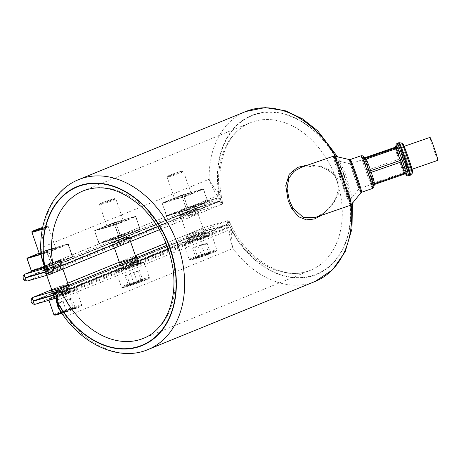 <?xml version="1.0" encoding="UTF-8"?>
<svg xmlns="http://www.w3.org/2000/svg" width="461" height="461" viewBox="0 0 461 461"><rect width="100%" height="100%" fill="white"/><g stroke="black" fill="none" stroke-linecap="round" stroke-linejoin="round"><path stroke-width="0.35" stroke-dasharray="2.31 1.73" d="M31.509 271.114L53.211 262.649L34.01 270.469M217.604 197.982L197.187 203.964A3.636 2.668 -112.2 0 1 197.377 203.895A1.729 1.176 -106.3 0 1 197.452 203.871A1.729 1.176 -106.3 0 1 199.048 205.145A1.729 1.176 -106.3 0 1 198.501 207.168L218.652 201.278A1.729 1.176 73.7 0 0 219.2 199.256A1.729 1.176 73.7 0 0 217.604 197.982A1.729 1.176 73.7 0 0 217.529 198.011L197.377 203.895L188.434 207.542L207.611 201.935L188.416 209.761L169.239 215.362L120.822 235.093L140 229.492L120.805 237.311L101.627 242.912L53.211 262.649L72.389 257.042L53.194 264.868L45.42 267.138L53.194 264.868A0.346 0.346 0 0 0 53.211 264.862L52.865 264.626L53.326 264.47L53.211 264.862L72.406 257.036L72.492 256.627L50.531 263.07L31.342 270.889L27.061 258.465L46.256 250.64L46.371 250.248L39.133 253.198L46.371 250.248A0.346 0.346 0 0 1 46.4 250.237L46.717 250.484L68.326 244.18L49.05 252.04L53.326 264.47L72.602 256.604L68.216 244.203L67.9 243.961L46.4 250.237L67.9 243.961A0.346 0.346 0 0 1 68.326 244.18L72.602 256.604A0.346 0.346 0 0 1 72.406 257.036L67.882 243.961L48.693 251.787L49.05 252.04L41.052 254.403M39.352 253.832A8.655 0.444 161 0 1 41.432 252.801A8.655 0.444 161 0 1 50.387 249.597A8.655 0.444 161 0 1 55.723 248.197A8.655 0.444 161 0 1 50.197 250.548A8.655 0.444 161 0 1 40.989 253.544M437.95 160.284A12.119 0.473 70.9 0 1 433.334 148.402A12.119 0.473 70.9 0 1 430.015 137.378M395.094 147.29L396.76 153.761L399.33 159.984L401.26 166.842L404.153 173.809L404.85 173.947A1.729 1.683 83.2 0 1 404.931 173.924M406.354 174.88L402.447 165.274L397.451 150.499L396.218 145.451M374.712 184.394A1.729 1.706 52.9 0 1 374.781 184.371L374.032 183.87L404.101 173.445A1.729 1.706 52.9 0 1 405.934 173.935M363.781 157.12L363.522 156.78L363.228 157.241L363.614 158.705L367.446 170.996L372.914 185.38A1.729 1.683 83.2 0 1 374.032 183.87L373.669 183L403.738 172.575A1.729 0.761 -32.6 0 1 405.242 172.27M372.223 183.714A1.729 0.784 -7.8 0 1 373.669 183L371.837 177.041L368.863 170.547L367.331 163.96L365.026 157.708M372.914 185.38L373.629 185.858M368.097 172.535A1.729 0.761 -32.6 0 1 369.353 171.302L399.428 160.883A1.729 0.784 -7.8 0 1 401.116 161.091M367.019 169.406A1.729 0.91 -4.6 0 0 368.794 169.665L398.863 159.247A1.729 0.934 -30.9 0 0 400.039 157.962M363.614 158.705A1.729 0.934 -30.9 0 0 365.227 158.475L395.296 148.05A1.729 0.91 -4.6 0 0 396.627 147.261M395.584 147.03A1.729 1.706 -127.1 0 0 396.247 145.797M363.228 157.241A1.729 1.683 83.2 0 0 364.657 157.795M364.207 157.656L364.737 157.783L364.207 157.656A1.729 1.729 123.8 0 1 363.522 156.78M315.681 217.315L324.532 212.515L333.015 204.154L338.708 193.539L338.875 180.384L334.271 173.215L326.365 168.144L317.929 165.885L301.511 167.251M308.478 164.842L320.902 166.283L332.842 173.14L337.561 180.677L338.19 191.972L334.467 201.676L322.13 215.085M407.178 157.466A12.119 0.473 70.9 0 1 403.853 146.442A12.119 0.473 70.9 0 1 408.267 157.743A12.119 0.473 70.9 0 1 411.794 169.348A12.119 0.473 70.9 0 1 407.178 157.466M59.694 310.069L65.94 316.528C60.985 312.345 58.005 307.372 56.997 301.603A25.113 18.411 67.8 0 1 56.922 300.9L57.06 296.014C56.536 295.023 55.718 294.573 54.605 294.665A1.729 1.141 -93.4 0 1 54.358 294.723M216.618 194.571A25.113 18.411 -112.2 0 0 216.998 195.182L219.073 193.891A23.378 17.138 67.8 0 1 218.721 193.32C215.431 189.177 210.913 183.893 209.161 179.208C210.752 184.377 213.236 189.494 216.618 194.571L218.721 193.32A85.884 62.961 67.8 0 1 295.426 118.114A85.884 62.961 67.8 0 1 341.457 251.804A85.884 62.961 67.8 0 1 231.716 231.065A1.729 0.421 -6.6 0 0 229.296 231.387C229.728 237.386 230.961 243.074 233.001 248.444C231.393 243.408 231.612 236.153 231.716 231.065A23.378 17.138 67.8 0 1 231.647 230.408L231.399 226.368A1.729 0.83 -16.4 0 0 228.558 226.87L56.628 296.792M56.922 300.9A1.729 0.449 -5.3 0 0 56.536 301.229M56.997 301.603A1.729 0.421 -6.6 0 0 56.605 301.92M231.399 226.368C230.713 223.585 229.463 222.242 227.648 222.335A3.809 2.795 -112.2 0 0 227.175 222.415L229.008 221.827L229.584 222.035L228.99 224.472C229.025 221.989 228.356 220.773 226.973 220.831L205.37 227.112A3.636 2.668 -112.2 0 0 205.18 227.181A3.636 2.668 -112.2 0 0 204.033 231.422A3.636 2.668 -112.2 0 0 207.732 233.981L227.89 228.091A1.729 1.176 73.7 0 0 228.437 226.069A1.729 1.176 73.7 0 0 226.841 224.795A1.729 1.176 73.7 0 0 226.76 224.824L55.026 294.81M229.008 221.827A1.729 1.602 78.1 0 0 227.181 220.773A1.729 1.602 78.1 0 0 227.164 220.773A1.729 1.602 78.1 0 0 226.973 220.831L166.853 245.333M226.76 224.824L206.609 230.707L206.488 230.385L226.651 224.495A2.08 1.521 67.8 0 1 226.904 224.449A1.729 1.141 -93.4 0 0 227.648 222.335A85.533 62.708 -112.2 0 1 227.625 222.283A1.729 1.176 73.7 0 0 226.046 221.067A1.729 1.176 73.7 0 0 226.034 221.073A1.729 1.176 73.7 0 0 225.971 221.096M226.904 224.449L228.558 226.87L229.221 230.684A25.113 18.411 -112.2 0 0 229.296 231.387M216.998 195.182L218.871 198.731A1.729 0.668 158.5 0 0 221.436 197.435L219.073 193.891A85.533 62.708 -112.2 0 1 295.23 118.35A85.533 62.708 -112.2 0 1 341.146 251.712A85.533 62.708 -112.2 0 1 231.647 230.408A1.729 0.449 -5.3 0 0 229.221 230.684M33.912 270.498L197.187 203.964A3.636 2.668 -112.2 0 0 196.04 208.211A3.636 2.668 -112.2 0 0 199.74 210.763L221.343 204.482A1.729 1.602 78.1 0 0 222.311 202.379L220.421 202.794A3.809 2.795 -112.2 0 0 220.854 202.615C222.444 201.849 222.64 200.126 221.436 197.435M157.627 226.708L220.882 200.927A79.649 58.391 67.8 0 1 250.369 122.73C226.777 131.414 213.639 166.265 222.703 202.068C223.084 202.667 222.686 203.451 221.516 204.425L221.343 204.482C222.542 203.9 222.392 202.719 220.882 200.927C222.628 201.636 223.107 202.12 222.311 202.379L222.709 202.068M220.341 204.747A1.729 1.176 73.7 0 0 220.865 202.667A85.533 62.708 -112.2 0 1 220.854 202.615A1.729 1.17 -119.4 0 0 219.004 201.503A2.08 1.521 67.8 0 1 218.877 201.566A2.08 1.521 67.8 0 1 218.768 201.607L198.616 207.49L198.489 207.168L26.179 277.395M47.051 268.976L218.871 198.731L219.004 201.503M221.343 204.482L47.886 275.004M46.613 271.765A1.729 1.17 -119.4 0 1 46.705 271.719C47.65 271.16 48.025 270.319 47.829 269.201L44.7 265.398A25.113 18.411 67.8 0 1 44.319 264.787C41.519 259.474 40.781 253.642 42.101 247.292L41.162 255.838M44.221 265.478L44.7 265.398M43.847 264.873L44.319 264.787M114.172 242.1A9.525 0.49 161 0 1 124.026 238.579A9.525 0.49 161 0 1 129.898 237.04A9.525 0.49 161 0 1 127.611 238.176A9.525 0.49 161 0 1 117.757 241.697A9.525 0.49 161 0 1 111.89 243.241A9.525 0.49 161 0 1 114.172 242.1M46.561 269.656A9.525 0.49 161 0 1 56.415 266.13A9.525 0.49 161 0 1 62.287 264.591A9.525 0.49 161 0 1 59.999 265.732A9.525 0.49 161 0 1 50.145 269.253A9.525 0.49 161 0 1 44.279 270.791A9.525 0.49 161 0 1 46.561 269.656M181.784 214.549A9.525 0.49 161 0 1 191.638 211.023A9.525 0.49 161 0 1 197.51 209.484A9.525 0.49 161 0 1 195.222 210.625A9.525 0.49 161 0 1 185.368 214.146A9.525 0.49 161 0 1 179.496 215.685A9.525 0.49 161 0 1 181.784 214.549M218.652 201.278L47.195 271.154M127.495 237.847A9.525 0.49 -19 0 0 129.783 236.712A9.525 0.49 -19 0 0 120.621 239.351A9.525 0.49 -19 0 0 111.775 242.912A9.525 0.49 -19 0 0 117.647 241.374A9.525 0.49 -19 0 0 127.495 237.847M59.89 265.403A9.525 0.49 -19 0 0 62.172 264.262A9.525 0.49 -19 0 0 53.009 266.902A9.525 0.49 -19 0 0 44.164 270.463A9.525 0.49 -19 0 0 50.036 268.924A9.525 0.49 -19 0 0 59.89 265.403M195.107 210.297A9.525 0.49 -19 0 0 197.394 209.156A9.525 0.49 -19 0 0 188.232 211.795A9.525 0.49 -19 0 0 179.387 215.362A9.525 0.49 -19 0 0 185.253 213.818A9.525 0.49 -19 0 0 195.107 210.297M217.529 198.011L46.042 267.893M120.822 235.093L99.311 243.592L120.822 235.093M188.434 207.542L166.922 216.042L188.434 207.542M128.734 241.449A9.525 0.49 -19 0 0 131.022 240.308A9.525 0.49 -19 0 0 121.86 242.947A9.525 0.49 -19 0 0 113.014 246.508A9.525 0.49 -19 0 0 118.88 244.97A9.525 0.49 -19 0 0 128.734 241.449M61.123 268.999A9.525 0.49 -19 0 0 63.411 267.864A9.525 0.49 -19 0 0 54.248 270.498A9.525 0.49 -19 0 0 45.403 274.065A9.525 0.49 -19 0 0 51.275 272.52A9.525 0.49 -19 0 0 61.123 268.999M196.346 213.892A9.525 0.49 -19 0 0 198.633 212.757A9.525 0.49 -19 0 0 189.471 215.396A9.525 0.49 -19 0 0 180.626 218.958A9.525 0.49 -19 0 0 186.492 217.413A9.525 0.49 -19 0 0 196.346 213.892M119.399 262.384A9.525 0.49 161 0 1 120.932 261.721A9.525 0.49 161 0 1 135.77 256.748M51.788 289.94A9.525 0.49 161 0 1 53.32 289.272A9.525 0.49 161 0 1 68.159 284.299M188.543 234.171A9.525 0.49 161 0 1 198.391 230.644A9.525 0.49 161 0 1 204.263 229.105A9.525 0.49 161 0 1 201.976 230.241A9.525 0.49 161 0 1 192.122 233.767A9.525 0.49 161 0 1 186.256 235.306A9.525 0.49 161 0 1 188.543 234.171M37.393 299.673L206.609 230.707A1.729 1.176 -106.3 0 1 206.684 230.684A1.729 1.176 -106.3 0 1 208.28 231.958A1.729 1.176 -106.3 0 1 207.732 233.981L184.567 243.42A14.026 0.72 -19 0 0 197.337 239.933A14.026 0.72 -19 0 0 210.769 234.459A14.026 0.72 -19 0 0 193.822 239.651A14.026 0.72 -19 0 0 187.731 241.962A14.026 0.72 -19 0 0 184.567 243.42L116.956 270.976A14.026 0.72 -19 0 0 129.725 267.484A14.026 0.72 -19 0 0 143.158 262.009A14.026 0.72 -19 0 0 126.21 267.201A14.026 0.72 -19 0 0 120.119 269.518A14.026 0.72 -19 0 0 116.956 270.976L49.35 298.526A14.026 0.72 -19 0 0 62.12 295.034A14.026 0.72 -19 0 0 75.546 289.566A14.026 0.72 -19 0 0 58.599 294.758A14.026 0.72 -19 0 0 52.508 297.068A14.026 0.72 -19 0 0 49.35 298.526L35.434 304.197A3.636 2.668 67.8 0 1 31.734 301.638A3.636 2.668 67.8 0 1 32.881 297.397M227.89 228.091L56.519 297.927M122.171 265.317A9.525 0.49 161 0 1 132.025 261.796A9.525 0.49 161 0 1 137.891 260.258A9.525 0.49 161 0 1 135.603 261.393A9.525 0.49 161 0 1 125.749 264.914A9.525 0.49 161 0 1 119.883 266.458A9.525 0.49 161 0 1 122.171 265.317M54.559 292.873A9.525 0.49 161 0 1 64.413 289.347A9.525 0.49 161 0 1 70.279 287.808A9.525 0.49 161 0 1 67.992 288.949A9.525 0.49 161 0 1 58.138 292.47A9.525 0.49 161 0 1 52.272 294.009A9.525 0.49 161 0 1 54.559 292.873M189.782 237.767A9.525 0.49 161 0 1 199.63 234.24A9.525 0.49 161 0 1 205.502 232.701A9.525 0.49 161 0 1 203.215 233.842A9.525 0.49 161 0 1 193.361 237.363A9.525 0.49 161 0 1 187.494 238.902A9.525 0.49 161 0 1 189.782 237.767M135.494 261.064A9.525 0.49 -19 0 0 137.776 259.929A9.525 0.49 -19 0 0 128.613 262.568A9.525 0.49 -19 0 0 119.768 266.13A9.525 0.49 -19 0 0 125.64 264.591A9.525 0.49 -19 0 0 135.494 261.064M67.882 288.621A9.525 0.49 -19 0 0 70.17 287.48A9.525 0.49 -19 0 0 61.002 290.119A9.525 0.49 -19 0 0 52.156 293.68A9.525 0.49 -19 0 0 58.028 292.141A9.525 0.49 -19 0 0 67.882 288.621M203.105 233.514A9.525 0.49 -19 0 0 205.387 232.373A9.525 0.49 -19 0 0 196.225 235.012A9.525 0.49 -19 0 0 187.379 238.579A9.525 0.49 -19 0 0 193.251 237.035A9.525 0.49 -19 0 0 203.105 233.514M112.933 238.504A9.525 0.49 161 0 1 122.787 234.983A9.525 0.49 161 0 1 128.659 233.439A9.525 0.49 161 0 1 126.372 234.58A9.525 0.49 161 0 1 116.518 238.101A9.525 0.49 161 0 1 110.652 239.645A9.525 0.49 161 0 1 112.933 238.504M45.328 266.055A9.525 0.49 161 0 1 55.176 262.534A9.525 0.49 161 0 1 61.048 260.995A9.525 0.49 161 0 1 58.76 262.13A9.525 0.49 161 0 1 48.906 265.657A9.525 0.49 161 0 1 43.04 267.196A9.525 0.49 161 0 1 45.328 266.055M180.545 210.954A9.525 0.49 161 0 1 190.399 207.427A9.525 0.49 161 0 1 196.271 205.888A9.525 0.49 161 0 1 193.983 207.024A9.525 0.49 161 0 1 184.129 210.55A9.525 0.49 161 0 1 178.263 212.089A9.525 0.49 161 0 1 180.545 210.954M136.733 264.666A9.525 0.49 -19 0 0 139.015 263.525A9.525 0.49 -19 0 0 129.852 266.164A9.525 0.49 -19 0 0 121.007 269.725A9.525 0.49 -19 0 0 126.879 268.187A9.525 0.49 -19 0 0 136.733 264.666M69.121 292.216A9.525 0.49 -19 0 0 71.409 291.081A9.525 0.49 -19 0 0 62.241 293.715A9.525 0.49 -19 0 0 53.395 297.282A9.525 0.49 -19 0 0 59.267 295.737A9.525 0.49 -19 0 0 69.121 292.216M204.344 237.11A9.525 0.49 -19 0 0 206.626 235.974A9.525 0.49 -19 0 0 197.464 238.614A9.525 0.49 -19 0 0 188.618 242.175A9.525 0.49 -19 0 0 194.49 240.63A9.525 0.49 -19 0 0 204.344 237.11M181.156 210.775A8.655 0.444 161 0 1 190.116 207.571A8.655 0.444 161 0 1 195.452 206.171A8.655 0.444 161 0 1 187.408 209.409A8.655 0.444 161 0 1 179.081 211.806A8.655 0.444 161 0 1 181.156 210.775M191.517 240.855A8.655 0.444 161 0 1 200.472 237.657A8.655 0.444 161 0 1 205.808 236.257A8.655 0.444 161 0 1 197.769 239.49A8.655 0.444 161 0 1 189.436 241.892A8.655 0.444 161 0 1 191.517 240.855M45.939 265.882A8.655 0.444 161 0 1 54.894 262.678A8.655 0.444 161 0 1 60.23 261.278A8.655 0.444 161 0 1 52.185 264.516A8.655 0.444 161 0 1 43.858 266.913A8.655 0.444 161 0 1 45.939 265.882M56.294 295.962A8.655 0.444 161 0 1 65.255 292.758A8.655 0.444 161 0 1 70.585 291.358A8.655 0.444 161 0 1 62.546 294.596A8.655 0.444 161 0 1 54.214 296.999A8.655 0.444 161 0 1 56.294 295.962M113.544 238.325A8.655 0.444 161 0 1 122.505 235.122A8.655 0.444 161 0 1 127.841 233.721A8.655 0.444 161 0 1 119.797 236.96A8.655 0.444 161 0 1 111.47 239.363A8.655 0.444 161 0 1 113.544 238.325M123.905 268.411A8.655 0.444 161 0 1 132.86 265.208A8.655 0.444 161 0 1 138.196 263.807A8.655 0.444 161 0 1 130.158 267.046A8.655 0.444 161 0 1 121.825 269.443A8.655 0.444 161 0 1 123.905 268.411M194.237 247.263L207.058 243.01L205.52 243.967L192.692 248.214L194.237 247.263L197.389 256.414L197.049 257.238L195.355 258.287L201.561 256.472L201.486 255.722L195.844 257.371L195.355 258.287L197.17 257.18L204.949 254.374L197.078 257.226M205.52 243.967L208.672 253.118L201.486 255.722L198.334 246.566M192.692 248.214L195.844 257.371L197.389 256.414L204.569 253.815L204.949 254.374L211.155 252.559L204.938 254.38M201.417 244.658L204.569 253.815L210.21 252.167L208.672 253.118L209.461 253.608L211.155 252.559L210.21 252.167L207.058 243.01M66.194 299.765L69.726 309.481L61.826 312.339L60.132 313.388L66.338 311.578L66.263 310.829L60.622 312.477L60.132 313.388L61.947 312.287L62.166 311.521L74.987 307.274L73.449 308.225L66.263 310.829L63.111 301.673L57.469 303.321L59.014 302.364L71.835 298.117L70.297 299.068L63.111 301.673M66.338 311.578L74.238 308.714L75.932 307.666L61.855 312.333M69.726 309.481L75.932 307.666L74.987 307.274L71.835 298.117M74.238 308.714L73.449 308.225L70.297 299.068M57.469 303.321L60.622 312.477L62.166 311.521L59.014 302.364M125.081 275.77L126.625 274.814L139.447 270.567L137.908 271.517L130.722 274.122L125.081 275.77L128.233 284.921L127.743 285.837L141.85 281.164L141.06 280.674L133.874 283.273L133.949 284.022M139.447 270.567L142.599 279.718L141.06 280.674L137.908 271.517M130.722 274.122L133.874 283.273L128.233 284.921L129.777 283.97L129.437 284.789L127.743 285.837L129.558 284.737L137.338 281.925L129.466 284.777M126.625 274.814L129.777 283.97L142.599 279.718L143.544 280.115L137.326 281.93M133.805 272.215L137.338 281.925L143.544 280.115L141.85 281.164M176.655 197.694A8.655 0.444 161 0 1 185.61 194.49A8.655 0.444 161 0 1 190.946 193.09A8.655 0.444 161 0 1 182.908 196.328A8.655 0.444 161 0 1 174.575 198.726A8.655 0.444 161 0 1 176.655 197.694M109.044 225.245A8.655 0.444 161 0 1 117.999 222.041A8.655 0.444 161 0 1 123.335 220.646A8.655 0.444 161 0 1 115.296 223.879A8.655 0.444 161 0 1 106.964 226.282A8.655 0.444 161 0 1 109.044 225.245M343.572 181.323A21.327 0.83 -109.1 0 0 335.47 160.411A21.327 0.83 -109.1 0 0 341.647 180.833A21.327 0.83 -109.1 0 0 349.432 200.696A21.327 0.83 -109.1 0 0 343.572 181.323M408.411 158.29A10.937 0.426 -109.1 0 0 404.251 147.56A10.937 0.426 -109.1 0 0 407.42 158.037A10.937 0.426 -109.1 0 0 411.414 168.225A10.937 0.426 -109.1 0 0 408.411 158.29M355.471 176.753A13.162 0.513 -109.1 0 0 350.475 163.851A13.162 0.513 -109.1 0 0 350.464 163.851A13.162 0.513 -109.1 0 0 354.29 176.454A13.162 0.513 -109.1 0 0 359.079 188.716A13.162 0.513 -109.1 0 0 359.09 188.71A13.162 0.513 -109.1 0 0 355.471 176.753M404.332 159.823A13.162 0.513 -109.1 0 0 399.33 146.915A13.162 0.513 -109.1 0 0 399.318 146.915A13.162 0.513 -109.1 0 0 403.145 159.518A13.162 0.513 -109.1 0 0 407.939 171.786A13.162 0.513 -109.1 0 0 407.945 171.78A13.162 0.513 -109.1 0 0 404.332 159.823M46.717 250.484L46.256 250.64L50.889 263.323L46.717 250.484M41.023 254.028L48.693 251.787L52.865 264.626L45.207 266.867M42.493 228.287A7.964 0.409 -19 0 0 47.414 226.201A7.964 0.409 -19 0 0 42.666 227.423L47.35 226.132L48.296 226.616A8.655 0.444 161 0 1 42.337 229.123M31.924 232.252A8.655 0.444 161 0 1 33.999 231.215A8.655 0.444 161 0 1 42.959 228.016A8.655 0.444 161 0 1 48.296 226.616L55.723 248.197M405.663 173.999L405.663 174.01A1.729 1.729 123.8 0 0 404.153 173.809M401.26 166.842A1.729 0.789 -20.3 0 1 403.087 167.009A1.729 0.789 -20.3 0 1 403.098 167.038M374.73 184.008A1.729 1.729 123.8 0 0 373.658 186.209M370.402 178.367A1.729 0.789 -20.3 0 1 371.837 177.041M396.76 153.761A1.729 0.939 -17.7 0 0 398.045 152.361A1.729 0.939 -17.7 0 0 398.033 152.326M365.337 163.655A1.729 0.939 -17.7 0 0 367.331 163.96M332.842 173.14A1.729 0.611 -44.2 0 0 332.761 173.837L332.761 173.837A1.729 0.611 -44.2 0 0 334.271 173.215M411.126 168.524A14.516 0.565 70.9 0 1 407.046 157.38A14.516 0.565 70.9 0 1 403.842 147.508M54.605 294.665A2.08 1.521 -112.2 0 0 54.352 294.712L54.191 294.758M227.175 222.415A1.729 1.176 -106.3 0 1 226.651 224.495L54.352 294.712A1.729 1.176 -106.3 0 1 54.312 294.723M227.164 220.779L205.445 227.089A1.729 1.176 73.7 0 1 207.041 228.362A1.729 1.176 73.7 0 1 206.493 230.385L34.172 300.612M231.67 229.757A1.729 0.536 -5.7 0 0 229.157 230.039L56.876 300.249A1.729 0.426 -2.4 0 0 56.49 300.537M205.445 227.089A1.729 1.176 73.7 0 0 205.37 227.112L165.995 243.16L205.445 227.089M46.636 271.754L218.768 201.607A1.729 1.176 -106.3 0 1 218.842 201.578A1.729 1.176 -106.3 0 1 220.421 202.794M24.888 274.18A3.636 2.668 67.8 0 0 23.742 278.421A3.636 2.668 67.8 0 0 27.441 280.98L199.74 210.763A1.729 1.176 73.7 0 0 200.287 208.741A1.729 1.176 73.7 0 0 198.691 207.467A1.729 1.176 73.7 0 0 198.616 207.49L29.395 276.456M44.613 266.066L217.35 195.746A1.729 0.369 148.1 0 0 219.505 194.415M26.127 277.407L198.812 206.874L199.06 207.473L218.877 201.566L46.578 271.783A2.08 1.521 -112.2 0 0 46.705 271.719M245.799 111.504A91.768 67.277 -112.2 0 0 209.161 179.208L42.101 247.292A91.768 67.277 67.8 0 1 78.733 179.588M227.181 220.773C229.077 221.124 229.872 221.545 229.578 222.035C246.197 260.275 284.95 282.023 310.489 270.25L143.423 338.334A79.649 58.391 -112.2 0 0 167.441 242.538A79.649 58.391 -112.2 0 0 83.308 190.814L250.369 122.73A79.649 58.391 67.8 0 1 334.502 174.454A79.649 58.391 67.8 0 1 310.489 270.25A79.649 58.391 67.8 0 1 228.99 224.472L168.259 249.222M135.384 255.636L119.324 262.176L135.378 255.625M67.773 283.187L51.713 289.733M315.065 281.475A91.768 67.277 -112.2 0 1 233.001 248.444L65.94 316.528A91.768 67.277 67.8 0 0 147.998 349.553M361.649 192.225A17.316 0.674 70.9 0 1 355.345 176.085A17.316 0.674 70.9 0 1 350.308 159.506M361.286 155.703A17.316 0.674 -109.1 0 0 366.028 171.44A17.316 0.674 -109.1 0 0 372.626 188.422M351.173 204.811A91.768 67.277 -112.2 0 0 335.579 156.394M333.459 156.181A25.972 1.008 -109.1 0 0 340.575 179.796A25.972 1.008 -109.1 0 0 350.469 205.26M351.27 204.696A25.707 0.997 70.9 0 1 341.457 179.502A25.707 0.997 70.9 0 1 334.438 156.129M349.375 159.558A17.576 0.686 -109.1 0 0 354.469 176.39A17.576 0.686 -109.1 0 0 360.882 192.761M410.521 175.094A17.132 0.668 70.9 0 1 403.986 158.296A17.132 0.668 70.9 0 1 399.301 142.72M401.675 143.031A16.06 0.622 -109.1 0 0 406.06 157.633A16.06 0.622 -109.1 0 0 412.192 173.382M408.59 175.958A17.316 0.674 70.9 0 1 401.992 158.976A17.316 0.674 70.9 0 1 397.249 143.238M398.5 142.806A17.316 0.674 -109.1 0 0 403.242 158.544A17.316 0.674 -109.1 0 0 409.841 175.526M201.561 256.472L209.461 253.608M193.361 258.316A14.026 0.72 161 0 1 215.852 250.859A14.026 0.72 161 0 1 200.552 257.094A14.026 0.72 161 0 1 193.361 258.316M192.646 257.803A14.717 0.755 -19 0 0 189.114 259.56A14.717 0.755 -19 0 0 203.272 255.48A14.717 0.755 -19 0 0 216.947 249.977A14.717 0.755 -19 0 0 207.871 252.357A14.717 0.755 -19 0 0 192.646 257.803M187.466 242.763A14.717 0.755 161 0 1 202.696 237.317A14.717 0.755 161 0 1 211.766 234.937A14.717 0.755 161 0 1 198.092 240.44A14.717 0.755 161 0 1 183.933 244.52A14.717 0.755 161 0 1 187.466 242.763M55.948 314.362A14.026 0.72 161 0 1 58.138 313.417A14.026 0.72 161 0 1 76.03 307.176A14.026 0.72 161 0 1 79.223 307.095A14.026 0.72 161 0 1 61.849 313.324L78.209 307.527L81.28 306.081L81.724 305.084A14.717 0.755 -19 0 0 72.654 307.464A14.717 0.755 -19 0 0 57.423 312.91A14.717 0.755 -19 0 0 53.891 314.667M52.243 297.864A14.717 0.755 161 0 1 67.473 292.424A14.717 0.755 161 0 1 76.543 290.044A14.717 0.755 161 0 1 62.875 295.547A14.717 0.755 161 0 1 48.71 299.627A14.717 0.755 161 0 1 52.243 297.864M61.463 312.765A14.717 0.755 -19 0 0 81.724 305.084L76.543 290.044L75.621 289.525C76.532 288.788 60.08 293.888 52.473 297.08C47.005 299.483 49.598 298.572 48.803 298.964L48.929 300.261M125.749 285.866A14.026 0.72 161 0 1 148.24 278.415A14.026 0.72 161 0 1 132.941 284.65A14.026 0.72 161 0 1 125.749 285.866M125.035 285.353A14.717 0.755 -19 0 0 121.502 287.111A14.717 0.755 -19 0 0 135.661 283.037A14.717 0.755 -19 0 0 149.335 277.528A14.717 0.755 -19 0 0 140.265 279.908A14.717 0.755 -19 0 0 125.035 285.353M119.854 270.313A14.717 0.755 161 0 1 135.085 264.868A14.717 0.755 161 0 1 144.155 262.488A14.717 0.755 161 0 1 130.486 267.991A14.717 0.755 161 0 1 116.322 272.071A14.717 0.755 161 0 1 119.854 270.313M183.916 196.68L188.549 209.363L207.825 201.497L185.754 207.963L166.565 215.783L166.905 216.048L162.203 203.399L166.588 215.8L188.549 209.363L188.416 209.761A0.346 0.346 0 0 0 188.434 209.755L207.629 201.93L203.439 189.096L203.122 188.854L181.611 195.136L162.416 202.961L162.312 203.376L183.806 197.095L203.462 189.114L203.105 188.86L183.916 196.68L188.399 209.767L166.905 216.048A0.346 0.346 0 0 1 166.479 215.823L162.203 203.399A0.346 0.346 0 0 1 162.399 202.967L162.284 203.359L181.478 195.539L181.622 195.136A0.346 0.346 0 0 0 181.588 195.147L162.399 202.967L183.916 196.68M203.462 189.114L181.939 195.378L181.622 195.136L203.122 188.854A0.346 0.346 0 0 1 203.549 189.073L207.825 201.497A0.346 0.346 0 0 1 207.629 201.93L203.462 189.114M181.939 195.378L181.478 195.539L186.111 208.216L181.939 195.378M169.487 175.313A7.964 0.409 -19 0 0 173.572 174.621A7.964 0.409 -19 0 0 182.256 171.083A7.964 0.409 -19 0 0 169.487 175.313M169.222 176.114A8.655 0.444 161 0 1 178.182 172.91A8.655 0.444 161 0 1 183.513 171.509A8.655 0.444 161 0 1 175.474 174.748A8.655 0.444 161 0 1 167.141 177.145A8.655 0.444 161 0 1 169.222 176.114M116.305 224.23L120.938 236.914L140.213 229.054L118.143 235.513L98.954 243.339L99.294 243.598L94.591 230.955L98.977 243.356L120.938 236.914L120.794 237.317A0.346 0.346 0 0 0 120.822 237.306L140.017 229.486L135.511 216.405L114 222.692L94.805 230.512L94.701 230.926L116.195 224.651L135.851 216.664L135.494 216.411L114.011 222.686A0.346 0.346 0 0 0 113.982 222.698L114.328 222.928L135.937 216.624A0.346 0.346 0 0 0 135.511 216.405L116.305 224.23L120.794 237.317L99.294 243.598A0.346 0.346 0 0 1 98.867 243.379L94.591 230.955A0.346 0.346 0 0 1 94.787 230.517L94.672 230.909L113.867 223.089L113.982 222.698L94.787 230.517L116.305 224.23M135.851 216.664L140.213 229.054A0.346 0.346 0 0 1 140.017 229.486L135.851 216.664M114.328 222.928L113.867 223.089L118.5 235.773L114.328 222.928M101.875 202.869A7.964 0.409 -19 0 0 105.961 202.177A7.964 0.409 -19 0 0 114.645 198.633A7.964 0.409 -19 0 0 101.875 202.869M101.61 203.664A8.655 0.444 161 0 1 110.571 200.46A8.655 0.444 161 0 1 115.907 199.06A8.655 0.444 161 0 1 107.862 202.298A8.655 0.444 161 0 1 99.536 204.701A8.655 0.444 161 0 1 101.61 203.664M403.744 168.801L402.436 165.257M372.085 180.078L371.601 178.574M398.586 154.083L397.474 150.58M395.123 147.278L395.578 147.036M367.054 165.372L366.507 163.886M364.991 157.72L364.668 157.795M315.676 217.321C320.435 215.494 324.532 212.769 327.973 209.138C332.877 204.563 336.196 198.368 337.93 190.543C338.841 184.072 337.118 178.505 332.761 173.837C326.06 168.38 319.79 165.718 313.958 165.839C308.219 165.678 304.024 166.167 301.361 167.308M226.841 224.795L207.052 230.69L206.81 230.091L34.12 300.624M221.516 204.425L159.431 229.722M67.767 283.175L51.713 289.721M352.446 203.238L351.23 194.675L346.009 175.255L337.613 156.861M131.022 240.308L129.898 237.04M113.014 246.508L111.89 243.241M63.411 267.864L62.287 264.591M45.403 274.065L44.279 270.791M198.633 212.757L197.51 209.484M180.626 218.958L179.496 215.685M129.783 236.712L128.659 233.439M111.775 242.912L110.652 239.645M62.172 264.262L61.048 260.995M44.164 270.463L43.04 267.196M197.394 209.156L196.271 205.888M179.387 215.362L178.263 212.089M137.776 259.929L136.652 256.656M119.768 266.13L118.644 262.856M70.17 287.48L69.041 284.212M52.156 293.68L51.033 290.413M205.387 232.373L204.263 229.105M187.379 238.579L186.256 235.306M139.015 263.525L137.891 260.258M121.007 269.725L119.883 266.458M71.409 291.081L70.279 287.808M53.395 297.282L52.272 294.009M206.626 235.974L205.502 232.701M188.618 242.175L187.494 238.902M398.586 154.055L397.457 150.499M403.778 168.87L402.453 165.274M411.794 169.348L412.088 169.245M403.853 146.442L404.153 146.344M179.081 211.806L189.436 241.892M195.452 206.171L205.808 236.257M43.858 266.913L46.757 275.338M51.92 290.321L54.214 296.999M60.23 261.278L62.909 269.063M68.291 284.685L70.585 291.358M111.47 239.363L114.461 248.053M119.526 262.77L121.825 269.443M127.841 233.721L130.521 241.506M135.903 257.134L138.196 263.807M189.114 259.56L190.036 260.073C189.828 260.39 197.089 258.391 205.208 255.503C213.939 252.248 217.782 250.675 216.739 250.784L216.947 249.977L211.766 234.937L210.844 234.419C211.749 233.681 195.303 238.781 187.696 241.973C182.228 244.376 184.815 243.466 184.02 243.857L189.114 259.56M121.502 287.111L122.424 287.629C122.223 287.946 129.478 285.947 137.597 283.06C146.333 279.798 150.177 278.225 149.128 278.335L149.335 277.528L144.155 262.488L143.233 261.975C144.143 261.237 127.691 266.331 120.085 269.529C114.616 271.932 117.209 271.016 116.414 271.408L116.322 272.071L121.502 287.111M190.946 193.09L183.513 171.509L182.573 171.025C182.13 170.875 173.624 173.607 169.452 175.324C165.73 177.185 167.913 175.704 167.141 177.145L174.575 198.726M123.335 220.646L115.907 199.06L114.962 198.576C114.518 198.432 106.013 201.157 101.841 202.88C98.124 204.736 100.302 203.255 99.536 204.701L106.964 226.282M399.318 146.915L350.464 163.851L335.47 160.411M407.939 171.786L359.079 188.716L349.432 200.696M404.251 147.56L399.33 146.915M411.414 168.225L407.945 171.78"/><path stroke-width="0.69" d="M31.342 270.889L31.256 270.93A0.346 0.346 0 0 0 31.682 271.149L45.42 267.138L31.682 271.149L31.365 270.907L45.207 266.867M40.989 253.544A8.655 0.444 161 0 1 39.352 253.832L31.924 232.252C32.696 230.811 30.512 232.292 34.229 230.431L42.666 227.423A7.964 0.409 -19 0 0 34.264 230.419A7.964 0.409 -19 0 0 33.659 231.157A7.964 0.409 -19 0 0 42.493 228.287M404.153 146.344L430.015 137.378A12.119 0.473 70.9 0 1 434.423 148.678A12.119 0.473 70.9 0 1 437.95 160.284L412.088 169.245M396.247 145.797L396.961 146.275L402.43 160.664L406.648 174.414L406.354 174.88L405.496 173.895M406.648 174.414A1.729 1.683 83.2 0 0 404.931 173.924M406.262 172.956A1.729 0.934 -30.9 0 0 404.649 173.186L404.85 173.947L405.207 173.866M364.945 157.737L365.723 157.846L368.616 164.819L373.116 177.9L374.58 183.605L404.649 173.186L402.545 167.7L400.523 160.353L398.039 154.619L396.206 148.661L395.163 147.266M373.658 186.209L373.249 184.4A1.729 0.91 -4.6 0 1 374.58 183.605L374.753 184.383L404.885 173.941M373.629 185.858A1.729 1.706 52.9 0 1 374.712 184.394M402.856 162.255A1.729 0.91 -4.6 0 0 401.082 161.99L371.013 172.414A1.729 0.934 -30.9 0 0 369.837 173.693L366.126 162.854L363.522 156.78M373.249 184.4L369.837 173.693M401.779 159.126A1.729 0.761 -32.6 0 1 400.523 160.353L370.448 170.777A1.729 0.784 -7.8 0 1 368.76 170.57M364.663 157.795A1.729 1.683 83.2 0 0 365.026 157.708L395.094 147.29A1.729 1.706 -127.1 0 0 395.584 147.03M397.653 147.941A1.729 0.784 -7.8 0 1 396.206 148.661L366.132 159.08A1.729 0.761 -32.6 0 1 364.634 159.385M396.961 146.275A1.729 1.683 -96.8 0 1 395.843 147.791L365.775 158.209A1.729 1.706 52.9 0 1 363.942 157.72M361.286 155.703L350.308 159.506A17.316 0.674 70.9 0 1 356.906 176.482A17.316 0.674 70.9 0 1 361.649 192.225L372.626 188.422A17.316 0.674 -109.1 0 0 367.878 172.679A17.316 0.674 -109.1 0 0 361.286 155.703C364.104 155.939 362.836 156.135 363.787 157.132L364.213 157.662A1.729 1.729 123.8 0 0 364.23 157.679M292.983 208.222L303.603 217.678L315.676 217.321L350.469 205.26A25.972 1.008 -109.1 0 0 342.921 180.389A25.972 1.008 -109.1 0 0 333.459 156.181L301.356 167.308L293.916 171.417L288.77 178.355L287.07 188.641L289.341 200.368L292.983 208.222A1.729 0.663 149.4 0 0 291.992 209.023L288.211 200.789L285.762 185.674L289.278 174.149L297.57 167.383L308.478 164.842M322.13 215.085L314.402 218.987L306.45 219.897L298.722 216.791L291.992 209.023M55.429 298.353L35.434 304.197A1.729 1.176 -106.3 0 1 35.359 304.225C32.748 305.049 28.507 300.814 32.881 297.397A3.636 2.668 67.8 0 1 33.071 297.328L55.17 290.845A1.729 0.53 71.9 0 0 55.228 292.649L52.698 293.519A3.809 2.795 67.8 0 1 53.165 293.438C56.207 292.85 57.809 294.049 57.977 297.04L57.17 301.511A23.378 17.138 -112.2 0 0 57.239 302.168L59.694 310.069C58.703 308.046 57.925 308.265 56.605 301.92L56.605 301.92A1.729 0.421 -6.6 0 0 57.239 302.168A85.884 62.961 -112.2 0 0 166.98 322.907A85.884 62.961 -112.2 0 0 120.943 189.217A85.884 62.961 -112.2 0 0 44.239 264.424L43.847 264.873L47.051 268.976C47.794 270.042 47.65 270.97 46.613 271.765L46.578 271.783A2.08 1.521 -112.2 0 0 46.601 271.777A2.08 1.521 -112.2 0 1 46.469 271.823L26.317 277.706A1.729 1.176 73.7 0 0 25.77 279.729A1.729 1.176 73.7 0 0 27.366 281.008A1.729 1.176 73.7 0 0 27.441 280.98L47.886 275.004M166.853 245.333L55.17 290.845C57.579 290.372 59.832 290.943 61.924 292.556C59.861 291.946 57.631 291.974 55.228 292.649M53.672 291.312A1.729 1.176 73.7 0 0 53.142 293.392A85.533 62.708 67.8 0 0 53.165 293.438A1.729 1.141 -93.4 0 0 54.358 294.723L54.271 294.74A1.729 1.176 -106.3 0 1 52.698 293.519M55.026 294.81L54.461 295.04A1.729 1.176 73.7 0 0 53.914 297.063A1.729 1.176 73.7 0 0 55.51 298.336A1.729 1.176 73.7 0 0 55.591 298.307L56.519 297.927M56.605 301.92L56.628 296.792L57.977 297.04M56.536 301.229A1.729 0.449 -5.3 0 0 57.17 301.511A85.533 62.708 67.8 0 0 166.669 322.815A85.533 62.708 67.8 0 0 120.747 189.459A85.533 62.708 67.8 0 0 44.596 264.994L44.221 265.478M41.162 255.838L44.239 264.424A23.378 17.138 -112.2 0 0 44.596 264.994L48.013 268.112C49.73 270.59 49.189 272.457 46.377 273.719A3.809 2.795 67.8 0 1 45.939 273.903L48.532 273.2C50.86 272.313 52.623 270.918 53.822 269.011C53.194 271.667 51.77 273.494 49.54 274.497A1.729 0.53 71.9 0 0 49.54 274.497L49.511 274.508A1.729 0.53 71.9 0 0 49.523 274.502L47.979 274.981A1.729 1.176 73.7 0 0 47.979 274.981A1.729 1.176 73.7 0 0 48.042 274.963M48.532 273.2A1.729 0.53 71.9 0 0 49.511 274.508M46.613 271.765A1.729 1.17 -119.4 0 0 46.377 273.719A85.533 62.708 67.8 0 0 46.388 273.771A1.729 1.176 73.7 0 0 47.967 274.987L27.366 281.008C21.805 281.106 22.307 275.194 24.888 274.18A3.636 2.668 67.8 0 1 25.078 274.111L45.23 268.221A1.729 1.176 73.7 0 0 44.682 270.244A1.729 1.176 73.7 0 0 46.279 271.523A1.729 1.176 73.7 0 0 46.354 271.494L47.195 271.154M48.013 268.112L47.051 268.976M46.042 267.893L45.23 268.221M135.77 256.748A9.525 0.49 161 0 1 136.652 256.656A9.525 0.49 161 0 1 134.364 257.797A9.525 0.49 161 0 1 124.51 261.318A9.525 0.49 161 0 1 118.644 262.856A9.525 0.49 161 0 1 119.399 262.384M68.159 284.299A9.525 0.49 161 0 1 69.041 284.212A9.525 0.49 161 0 1 66.753 285.347A9.525 0.49 161 0 1 56.905 288.874A9.525 0.49 161 0 1 51.033 290.413A9.525 0.49 161 0 1 51.788 289.94M41.052 254.403L27.09 258.483L31.365 270.907L26.98 258.506L27.193 258.068L39.133 253.198L27.176 258.074A0.346 0.346 0 0 0 26.98 258.506L27.193 258.068L41.023 254.028M42.337 229.123A8.655 0.444 161 0 1 31.924 232.252M406.354 174.88A1.729 1.729 123.8 0 0 405.668 173.999L405.202 173.866M404.539 168.006A1.729 0.939 -17.7 0 0 402.545 167.7M404.85 173.947L374.781 184.371M373.116 177.9A1.729 0.939 -17.7 0 0 371.814 179.237M399.474 153.288A1.729 0.789 -20.3 0 1 398.039 154.619M368.616 164.819A1.729 0.789 -20.3 0 1 366.806 164.698M395.146 147.653A1.729 1.729 123.8 0 0 396.218 145.451M364.34 157.737A1.729 1.729 123.8 0 0 365.723 157.846M403.842 147.508A14.516 0.565 70.9 0 1 404.954 148.356A14.516 0.565 70.9 0 1 411.471 167.17A14.516 0.565 70.9 0 1 411.126 168.524M54.191 294.758L34.195 300.601A1.729 1.176 73.7 0 1 34.12 300.624L54.271 294.74A1.729 1.176 -106.3 0 0 54.312 294.723M51.713 289.733L33.071 297.328A1.729 1.176 73.7 0 0 32.524 299.35A1.729 1.176 73.7 0 0 34.12 300.624M55.51 298.336L35.359 304.225A1.729 1.176 -106.3 0 1 33.762 302.946A1.729 1.176 -106.3 0 1 34.31 300.924L54.461 295.04M34.172 300.612L34.31 300.924L37.393 299.673M56.49 300.537A1.729 0.426 -2.4 0 0 57.216 300.849M45.939 273.903A1.729 1.176 -106.3 0 1 46.469 271.823L46.636 271.754M26.179 277.395L26.317 277.706L29.395 276.456M46.198 271.541L26.202 277.384A1.729 1.176 -106.3 0 1 26.127 277.407A1.729 1.176 -106.3 0 1 24.531 276.133A1.729 1.176 -106.3 0 1 25.078 274.111L34.01 270.469M45.045 265.507L44.613 266.066M157.627 226.708L53.822 269.011A79.649 58.391 -112.2 0 1 83.308 190.814C102.106 183.801 121.548 189.189 141.642 206.977C158.054 222.974 168.374 242.849 172.616 266.596C178.401 299.846 165.217 330.157 143.423 338.334A79.649 58.391 -112.2 0 1 61.924 292.556L168.259 249.222M165.995 243.16L135.384 255.636L165.995 243.149M67.767 283.175L119.324 262.171L67.773 283.187M335.579 156.394A91.768 67.277 -112.2 0 0 245.799 111.504L78.733 179.588A91.768 67.277 67.8 0 1 175.67 239.184A91.768 67.277 67.8 0 1 147.998 349.553L315.065 281.475A91.768 67.277 -112.2 0 0 351.173 204.811M344.206 181.34A25.707 0.997 70.9 0 1 351.27 204.696L360.882 192.761A17.576 0.686 -109.1 0 0 356.053 176.794A17.576 0.686 -109.1 0 0 349.375 159.558L334.438 156.129A25.707 0.997 70.9 0 1 344.206 181.34M410.521 175.094L412.192 173.382A16.06 0.622 -109.1 0 0 407.512 158.008A16.06 0.622 -109.1 0 0 401.675 143.031L399.301 142.72A17.132 0.668 70.9 0 1 405.53 158.693A17.132 0.668 70.9 0 1 410.521 175.094L409.841 175.526A17.316 0.674 -109.1 0 0 404.804 158.941A17.316 0.674 -109.1 0 0 398.5 142.806L397.249 143.238A17.316 0.674 70.9 0 1 403.554 159.379A17.316 0.674 70.9 0 1 408.59 175.958C406.798 175.82 405.962 175.341 406.089 174.523M61.463 312.765A14.717 0.755 -19 0 1 53.891 314.667L54.813 315.18L61.849 313.324A14.026 0.72 161 0 1 55.948 314.362M374.753 184.383L373.779 186.106M372.402 181.081L372.085 180.078M371.601 178.574L371.289 177.577M364.668 157.795L395.123 147.278L396.097 145.555M367.44 166.404L367.054 165.372M366.507 163.886L366.132 162.854M364.207 157.656L364.737 157.783L363.787 157.12M56.628 296.792C56.53 295.518 55.775 294.827 54.358 294.723M26.127 277.407L46.279 271.523M78.733 179.588C52.808 189.748 37.79 221.585 41.185 256.109L43.847 264.873M33.912 270.498L24.888 274.18M159.431 229.722L49.846 274.387M51.713 289.721L32.881 297.397M147.998 349.553C118.944 362.012 80.831 344.183 59.694 310.069M315.065 281.475L332.565 269.829L345.208 251.694L351.979 228.829L352.446 203.238M337.613 156.861L317.802 130.918L302.399 118.794L285.711 110.871L265.231 107.603L245.799 111.504M409.841 175.526L408.59 175.958M397.249 143.238C396.028 144.27 395.647 145.042 396.108 145.561M367.423 166.386L366.097 162.785M372.626 188.422C373.848 187.391 374.228 186.613 373.767 186.094M372.419 181.161L371.289 177.606M334.438 156.129L333.459 156.181M350.469 205.26L351.27 204.696M361.649 192.225L360.882 192.761M350.308 159.506L349.375 159.558M412.192 173.382L412.699 172.212C412.457 171.158 413.494 173.803 410.884 165.286C408.077 156.429 403.542 144.235 403.075 144.016L401.675 143.031M399.301 142.72L398.5 142.806M46.757 275.338L51.92 290.321M62.909 269.063L68.291 284.685M114.461 248.053L119.526 262.77M130.521 241.506L135.903 257.134M53.891 314.667L48.929 300.261"/></g></svg>
